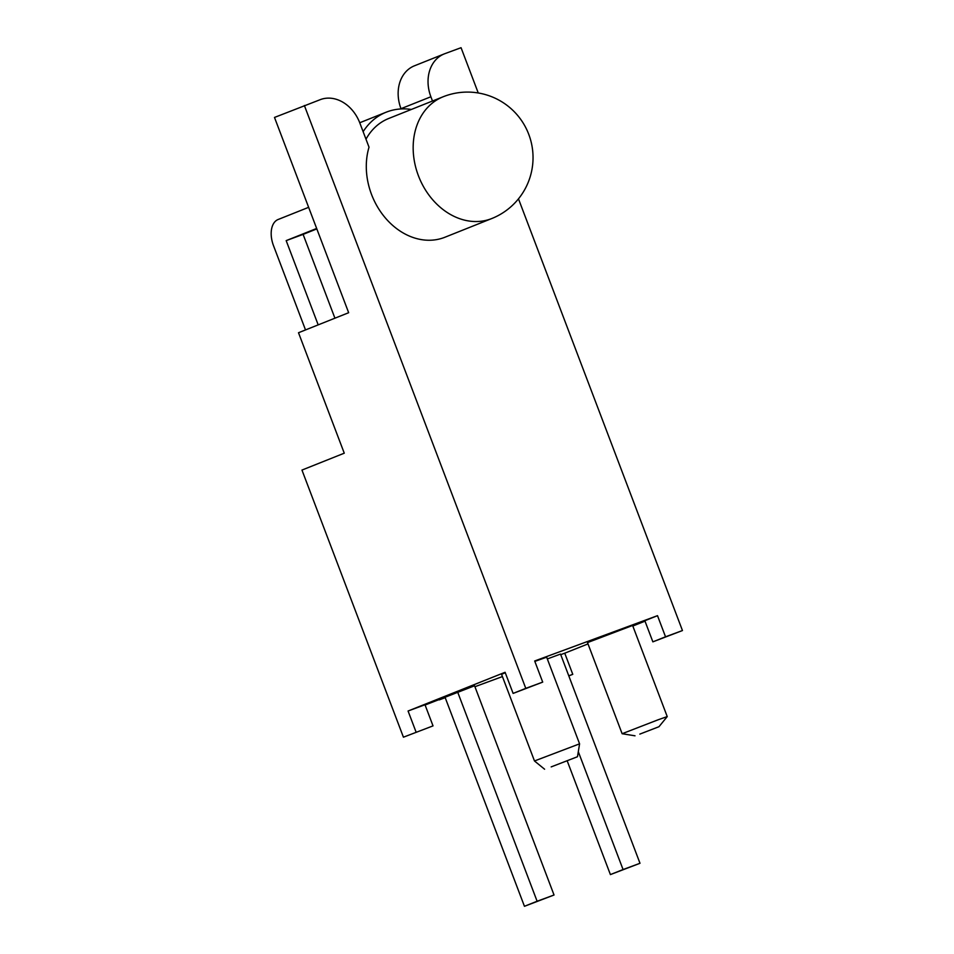 <?xml version="1.0" encoding="UTF-8"?>
<svg xmlns="http://www.w3.org/2000/svg" width="954" height="954" viewBox="0 0 954 954"><rect width="100%" height="100%" fill="white"/><g stroke="black" fill="none" stroke-linecap="round" stroke-linejoin="round"><path stroke-width="1.43" d="M411.365 109.448A72.349 57.705 68.2 0 0 387.324 111.761A72.349 57.705 68.2 0 0 386.191 112.19A72.349 57.705 68.2 0 0 363.128 131.676M551.185 766.897L577.492 756.725L551.185 766.897M544.591 769.21L534.478 760.97L579.579 743.834L546.666 657.187L534.836 661.396M639.812 734.115L658.976 726.709L639.812 734.115M658.188 719.757L667.228 716.585L632.621 625.478L587.509 642.602L622.127 733.721L658.188 719.757M403.435 737.192L433.021 725.887L403.435 737.192L301.965 470.072L344.263 453.186L298.507 332.731L348.663 312.709L274.49 117.437L320.556 99.538A35.584 28.381 68.2 0 1 359.825 122.983L369.019 147.19A65.564 52.291 68.2 0 0 384.677 217.13A65.564 52.291 68.2 0 0 443.884 237.641A65.564 52.291 68.2 0 0 444.91 237.248L491.775 218.538A65.564 52.291 -111.8 0 1 490.75 218.931A65.564 52.291 -111.8 0 1 418.412 175.751A65.564 52.291 -111.8 0 1 443.169 96.759L388.707 118.487A65.564 52.291 68.2 0 0 365.99 139.212M401.085 108.935L400.99 108.684A35.584 28.381 -111.8 0 1 414.43 65.814L444.325 53.877A35.584 28.381 68.2 0 0 430.886 96.759L400.99 108.684M518.475 198.849L682.456 630.546L652.87 641.851L665.534 636.795L657.509 615.664L644.844 620.72L652.87 641.851M568.775 675.802L572.77 674.323L564.744 653.192L588.01 643.914M632.824 626.027L645.011 621.161M572.77 674.323L568.811 675.909M444.325 53.877A35.584 28.381 68.2 0 1 444.886 53.662L461.056 47.7L478.252 92.979M318.183 324.873L286.176 240.623L303.098 234.386L334.926 318.195M547.334 658.94L560.511 654.074L639.991 863.287L610.405 874.591L567.201 760.851M560.737 654.671L564.744 653.192M304.386 105.512L525.785 688.359L542.707 682.11L534.681 660.979L657.509 615.664M416.099 732.135L408.073 711.004L505.095 672.284L513.121 693.415L542.707 682.11M408.073 711.004L424.995 704.756L433.021 725.887M425.09 705.018L474.567 685.783L554.035 895.007L537.114 901.244L457.646 692.032M439.055 699.449L445.148 697.529M439.222 699.89L445.208 697.684M474.925 686.713L502.424 676.577M505.262 672.737L501.565 674.323L534.478 760.97M432.496 101.017L430.886 96.759M682.456 630.546L665.534 636.795M525.785 688.359L513.121 693.415M308.631 207.328L278.151 219.492A22.61 13.63 -110.3 0 0 273.512 245.679L305.507 329.929M444.981 697.088L524.45 906.3L554.035 895.007M286.176 240.623L316.668 228.459M303.098 234.386L316.835 228.9M524.45 906.3L537.114 901.244M610.405 874.591L623.069 869.535L578.303 751.692M623.069 869.535L639.991 863.287M386.191 112.19L360.862 122.303A72.349 57.705 68.2 0 0 359.741 122.768M577.492 756.725L579.579 743.834M658.976 726.709L667.228 716.597M491.775 218.538A65.564 65.564 0 0 0 528.683 134.144A65.564 65.564 0 0 0 443.169 96.759M635.018 735.808L622.127 733.721"/></g></svg>

